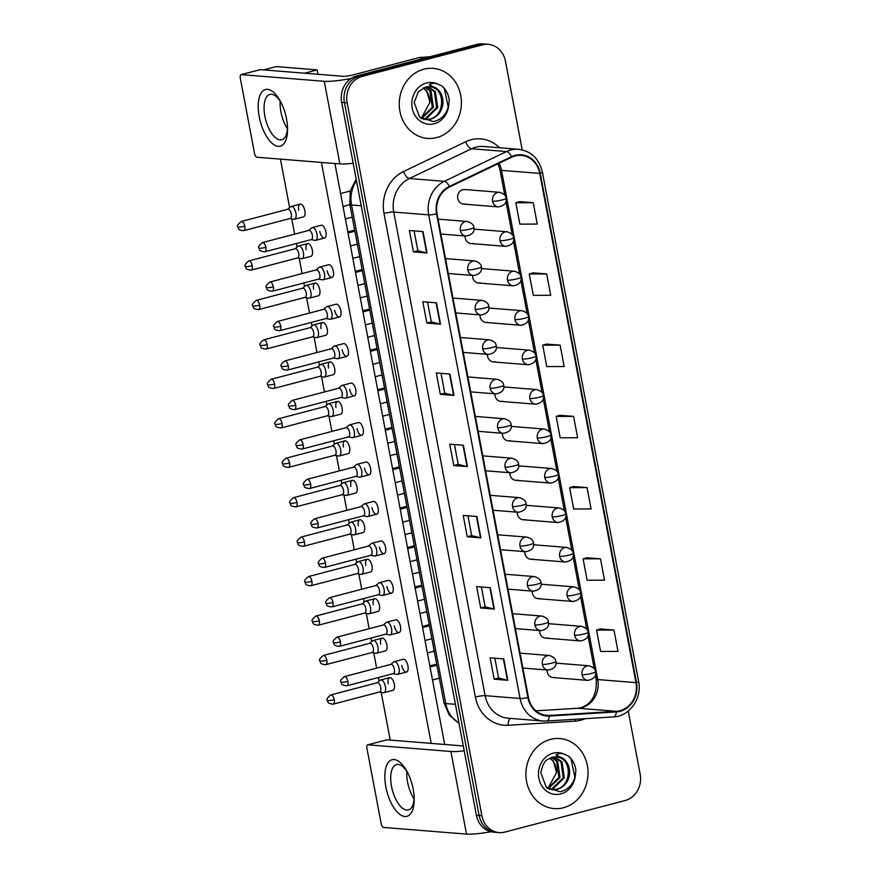<?xml version="1.0" encoding="UTF-8"?>
<svg xmlns="http://www.w3.org/2000/svg" width="878" height="878" viewBox="0 0 878 878"><rect width="100%" height="100%" fill="white"/><g stroke="black" fill="none" stroke-linecap="round" stroke-linejoin="round"><path stroke-width="1.32" d="M465.099 235.995A7.32 6.464 94.6 0 0 470.981 243.557A7.32 6.464 94.6 0 0 472.913 243.393M472.562 275.451A7.32 6.464 94.6 0 0 478.433 283.012A7.32 6.464 94.6 0 0 480.365 282.848M480.014 314.906A7.32 6.464 94.6 0 0 485.885 322.467A7.32 6.464 94.6 0 0 487.828 322.303M487.466 354.361A7.32 6.464 94.6 0 0 493.348 361.934A7.32 6.464 94.6 0 0 495.28 361.758M494.929 393.816A7.32 6.464 94.6 0 0 500.8 401.389A7.32 6.464 94.6 0 0 502.732 401.213M502.381 433.271A7.32 6.464 94.6 0 0 508.252 440.844A7.32 6.464 94.6 0 0 510.184 440.668M509.833 472.726A7.32 6.464 94.6 0 0 515.715 480.299A7.32 6.464 94.6 0 0 517.647 480.123M517.296 512.181A7.32 6.464 94.6 0 0 523.167 519.754A7.32 6.464 94.6 0 0 525.099 519.578M524.748 551.636A7.32 6.464 94.6 0 0 530.619 559.209A7.32 6.464 94.6 0 0 532.551 559.034M532.2 591.092A7.32 6.464 94.6 0 0 538.082 598.664A7.32 6.464 94.6 0 0 540.014 598.489M539.652 630.547A7.32 6.464 94.6 0 0 545.534 638.119A7.32 6.464 94.6 0 0 547.466 637.944M547.115 670.013A7.32 6.464 94.6 0 0 552.986 677.575A7.32 6.464 94.6 0 0 554.918 677.399M499.516 192.315C503.752 193.61 505.958 195.585 506.123 198.252A7.32 1.01 169.3 0 1 502.337 199.888A7.32 1.01 -10.7 0 1 492.602 201.271A7.32 6.464 94.6 0 1 497.585 192.491A7.32 6.464 94.6 0 1 499.516 192.315L464.692 189.516A7.32 6.464 94.6 0 0 462.761 189.692A7.32 6.464 94.6 0 0 457.647 197.385A7.32 6.464 94.6 0 0 463.529 204.102A7.32 6.464 94.6 0 0 465.461 203.926M423.876 69.186A35.131 31.048 94.6 0 0 399.314 106.15A35.131 31.048 94.6 0 0 427.52 138.395A35.131 31.048 94.6 0 0 436.794 137.561A35.131 31.048 94.6 0 0 461.356 100.597A35.131 31.048 94.6 0 0 433.15 68.363A35.131 31.048 94.6 0 0 423.876 69.186A35.131 31.048 94.6 0 0 399.314 106.15A35.131 31.048 94.6 0 0 427.52 138.395A35.131 31.048 94.6 0 0 436.794 137.561A35.131 31.048 94.6 0 0 461.356 100.597A35.131 31.048 94.6 0 0 433.15 68.363A35.131 31.048 94.6 0 0 423.876 69.186M550.506 739.375A35.131 31.048 94.6 0 0 525.955 776.339A35.131 31.048 94.6 0 0 554.15 808.572A35.131 31.048 94.6 0 0 563.435 807.749A35.131 31.048 94.6 0 0 587.986 770.785A35.131 31.048 94.6 0 0 559.791 738.541A35.131 31.048 94.6 0 0 550.506 739.375A35.131 31.048 94.6 0 0 525.955 776.339A35.131 31.048 94.6 0 0 554.15 808.572A35.131 31.048 94.6 0 0 563.435 807.749A35.131 31.048 94.6 0 0 587.986 770.785A35.131 31.048 94.6 0 0 559.791 738.541A35.131 31.048 94.6 0 0 550.506 739.375M515.177 155.944A23.421 20.699 -85.4 0 1 521.356 155.384A23.421 20.699 -85.4 0 1 539.75 173.416L635.968 682.645A23.421 20.699 -85.4 0 1 616.422 711.323L549.419 715.46A23.421 20.699 -85.4 0 1 546.818 715.438A23.421 20.699 -85.4 0 1 528.435 697.417L437.046 213.804A23.421 20.699 -85.4 0 1 449.558 186.97L511.72 157.206A23.421 20.699 -85.4 0 1 515.177 155.944M515.068 155.373A24.002 21.215 94.6 0 0 511.534 156.668L449.36 186.432A24.002 21.215 94.6 0 0 436.542 213.936L527.919 697.549A24.002 21.215 94.6 0 0 549.43 716.053L616.444 711.904A24.002 21.215 94.6 0 0 636.473 682.502L540.255 173.284A24.002 21.215 94.6 0 0 515.068 155.373M522.201 149.864L505.454 61.24A21.95 19.404 94.6 0 0 488.212 44.339L482.757 43.9A21.95 19.404 94.6 0 0 476.963 44.416L356.644 75.991A21.95 19.404 94.6 0 0 341.685 102.342L476.392 815.256L479.125 815.475A21.95 19.404 94.6 0 0 496.355 832.377A21.95 19.404 94.6 0 1 479.125 815.475L344.417 102.561L479.125 815.475L481.857 815.695A21.95 19.404 94.6 0 0 499.088 832.596A21.95 19.404 94.6 0 0 504.883 832.081L625.202 800.506A21.95 19.404 94.6 0 0 640.161 774.155L628.231 711.048M356.644 75.991L359.376 76.21A21.95 19.404 94.6 0 0 344.417 102.561A21.95 19.404 94.6 0 1 359.376 76.21L479.684 44.635L359.376 76.21L362.109 76.43A21.95 19.404 94.6 0 0 347.15 102.781L481.857 815.695M485.49 44.12A21.95 19.404 94.6 0 0 479.684 44.635A21.95 19.404 94.6 0 1 485.49 44.12M613.952 630.02L596.557 630.086L600.596 651.454L617.991 651.388L613.952 630.02L600.311 628.966M600.497 558.803L583.102 558.869L587.13 580.237L604.536 580.16L600.497 558.803L586.855 557.749M587.042 487.575L569.635 487.652L573.674 509.01L591.081 508.944L587.042 487.575L573.4 486.533M533.209 202.697L515.814 202.763L519.853 224.131L537.248 224.066L533.209 202.697L519.567 201.644M546.665 273.914L529.269 273.991L533.308 295.348L550.704 295.282L546.665 273.914L533.023 272.871M560.12 345.142L542.725 345.208L546.764 366.576L564.159 366.499L560.12 345.142L546.478 344.088M573.586 416.359L556.18 416.424L560.219 437.793L577.614 437.727L573.586 416.359L559.934 415.305M488.212 44.339A21.95 19.404 94.6 0 0 482.417 44.855L362.109 76.43M494.358 609.08L480.694 607.982L476.666 586.614L490.319 587.711L494.358 609.08A5.85 0.812 -10.7 0 1 493.952 609.014L489.924 587.678M507.813 680.296L494.16 679.199L490.122 657.831L503.774 658.928L507.813 680.296A5.85 0.812 -10.7 0 1 507.418 680.241L503.379 658.895M453.981 395.418L440.328 394.321L436.289 372.952L449.942 374.05L453.981 395.418A5.85 0.812 -10.7 0 1 453.586 395.352L449.547 374.017M440.526 324.191L426.873 323.093L422.834 301.736L436.487 302.833L440.526 324.191A5.85 0.812 -10.7 0 1 440.13 324.136L436.092 302.8M427.07 252.974L413.417 251.876L409.378 230.508L423.031 231.605L427.07 252.974A5.85 0.812 -10.7 0 1 426.675 252.919L422.636 231.572M480.892 537.852L467.239 536.754L463.2 515.397L476.864 516.494L480.892 537.852A5.85 0.812 -10.7 0 1 480.496 537.797L476.469 516.462M467.436 466.635L453.783 465.538L449.745 444.169L463.397 445.267L467.436 466.635A5.85 0.812 -10.7 0 1 467.041 466.58L463.013 445.234M453.783 465.538L458.217 464.374M454.475 444.553L458.217 464.396L467.041 466.58M467.239 536.754L471.673 535.591M467.93 515.77L471.673 535.613L480.496 537.797M413.417 251.876L417.84 250.713M414.098 230.892L417.851 250.735L426.675 252.919M426.873 323.093L431.296 321.93L440.13 324.136M440.328 394.321L444.762 393.157L453.586 395.352M494.16 679.199L498.583 678.035L507.418 680.241M480.694 607.982L485.128 606.819M481.385 586.998L485.139 606.841L493.952 609.014M556.18 416.424L560.065 415.272M542.725 345.208L546.61 344.055M529.269 273.991L533.155 272.828M515.814 202.763L519.688 201.611M569.635 487.652L573.521 486.489M583.102 558.869L586.976 557.706M596.557 630.086L600.431 628.933M444.762 393.179L441.008 373.337M431.307 321.952L427.553 302.109M498.594 678.057L494.841 658.215M476.392 815.256A21.95 19.404 94.6 0 0 493.634 832.157L499.088 832.596M293.735 219.204A6.585 2.941 -104.7 0 0 293.9 219.248A6.585 2.941 -104.7 0 0 294.075 219.27A6.585 2.941 -104.7 0 0 294.536 219.237A6.585 2.941 -104.7 0 0 295.93 213.113A6.585 2.941 -104.7 0 0 291.65 206.451A6.585 2.941 -104.7 0 0 291.189 206.495A6.585 2.941 -104.7 0 0 290.629 206.791L287.633 209.315M289.938 218.49A4.752 2.129 -104.7 0 0 290.267 218.457A4.752 2.129 -104.7 0 0 291.276 214.034A4.752 2.129 -104.7 0 0 288.193 209.227A4.752 2.129 -104.7 0 0 287.852 209.26L241.373 221.454C237.839 224.318 236.687 226.151 237.905 226.941A4.752 0.658 169.3 0 0 238.465 227.139A4.752 0.658 -10.7 0 0 244.797 226.239A4.752 2.129 -104.7 0 0 241.373 221.454M314.807 240.331A6.585 2.941 -104.7 0 0 314.972 240.374A6.585 2.941 -104.7 0 0 315.136 240.396A6.585 2.941 -104.7 0 0 315.597 240.352A6.585 2.941 -104.7 0 0 316.903 233.735A6.585 2.941 -104.7 0 0 312.722 227.578A6.585 2.941 -104.7 0 0 312.261 227.611A6.585 2.941 -104.7 0 0 311.701 227.907L308.705 230.442M311.01 239.606A4.752 2.129 -104.7 0 0 311.339 239.584A4.752 2.129 -104.7 0 0 312.349 235.161A4.752 2.129 -104.7 0 0 309.254 230.354A4.752 2.129 -104.7 0 0 308.924 230.376L262.445 242.58C258.911 245.445 257.748 247.267 258.977 248.057A4.752 0.658 169.3 0 0 259.537 248.254A4.752 0.658 -10.7 0 0 265.869 247.355A4.752 2.129 -104.7 0 0 262.445 242.58M301.187 258.659A6.585 2.941 -104.7 0 0 301.363 258.703A6.585 2.941 -104.7 0 0 301.527 258.725A6.585 2.941 -104.7 0 0 301.988 258.692A6.585 2.941 -104.7 0 0 303.393 252.568A6.585 2.941 -104.7 0 0 299.102 245.906A6.585 2.941 -104.7 0 0 298.641 245.95A6.585 2.941 -104.7 0 0 298.092 246.246L295.096 248.77M297.39 257.945A4.752 2.129 -104.7 0 0 297.73 257.912A4.752 2.129 -104.7 0 0 298.739 253.49A4.752 2.129 -104.7 0 0 295.645 248.683A4.752 2.129 -104.7 0 0 295.304 248.715L248.836 260.909C245.291 263.773 244.139 265.606 245.368 266.396A4.752 0.658 169.3 0 0 245.928 266.594A4.752 0.658 -10.7 0 0 252.26 265.694A4.752 2.129 -104.7 0 0 248.836 260.909M308.639 298.114A6.585 2.941 -104.7 0 0 308.815 298.158A6.585 2.941 -104.7 0 0 308.979 298.18A6.585 2.941 -104.7 0 0 309.44 298.147A6.585 2.941 -104.7 0 0 310.845 292.023A6.585 2.941 -104.7 0 0 306.565 285.361A6.585 2.941 -104.7 0 0 306.104 285.405A6.585 2.941 -104.7 0 0 305.544 285.701L302.548 288.225M304.853 297.401A4.752 2.129 -104.7 0 0 305.182 297.368A4.752 2.129 -104.7 0 0 306.192 292.945A4.752 2.129 -104.7 0 0 303.097 288.138A4.752 2.129 -104.7 0 0 302.767 288.171L256.288 300.364C252.754 303.228 251.591 305.061 252.82 305.851A4.752 0.658 169.3 0 0 253.38 306.049A4.752 0.658 -10.7 0 0 259.712 305.149A4.752 2.129 -104.7 0 0 256.288 300.364M316.102 337.58A6.585 2.941 -104.7 0 0 316.267 337.613A6.585 2.941 -104.7 0 0 316.442 337.635A6.585 2.941 -104.7 0 0 316.903 337.602A6.585 2.941 -104.7 0 0 318.297 331.478A6.585 2.941 -104.7 0 0 314.017 324.816A6.585 2.941 -104.7 0 0 313.556 324.86A6.585 2.941 -104.7 0 0 312.996 325.156L310 327.681M312.305 336.856A4.752 2.129 -104.7 0 0 312.634 336.823A4.752 2.129 -104.7 0 0 313.644 332.4A4.752 2.129 -104.7 0 0 310.549 327.593A4.752 2.129 -104.7 0 0 310.219 327.626L263.74 339.819C260.206 342.683 259.054 344.516 260.272 345.306A4.752 0.658 169.3 0 0 260.832 345.504A4.752 0.658 -10.7 0 0 267.164 344.604A4.752 2.129 -104.7 0 0 263.74 339.819M323.554 377.035A6.585 2.941 -104.7 0 0 323.73 377.068A6.585 2.941 -104.7 0 0 323.894 377.101A6.585 2.941 -104.7 0 0 324.355 377.057A6.585 2.941 -104.7 0 0 325.76 370.933A6.585 2.941 -104.7 0 0 321.469 364.271A6.585 2.941 -104.7 0 0 321.008 364.315A6.585 2.941 -104.7 0 0 320.459 364.611L317.463 367.136M319.757 376.311A4.752 2.129 -104.7 0 0 320.086 376.289A4.752 2.129 -104.7 0 0 321.107 371.866A4.752 2.129 -104.7 0 0 318.012 367.059A4.752 2.129 -104.7 0 0 317.671 367.081L271.192 379.274C267.658 382.139 266.506 383.971 267.735 384.762A4.752 0.658 169.3 0 0 268.284 384.959A4.752 0.658 -10.7 0 0 274.627 384.059A4.752 2.129 -104.7 0 0 271.192 379.274M322.259 279.786A6.585 2.941 -104.7 0 0 322.424 279.83A6.585 2.941 -104.7 0 0 322.599 279.852A6.585 2.941 -104.7 0 0 323.06 279.808A6.585 2.941 -104.7 0 0 324.355 273.19A6.585 2.941 -104.7 0 0 320.174 267.033A6.585 2.941 -104.7 0 0 319.713 267.066A6.585 2.941 -104.7 0 0 319.153 267.362L316.157 269.897M318.462 279.072A4.752 2.129 -104.7 0 0 318.791 279.039A4.752 2.129 -104.7 0 0 319.801 274.616A4.752 2.129 -104.7 0 0 316.706 269.809A4.752 2.129 -104.7 0 0 316.376 269.831L269.897 282.036C266.363 284.9 265.211 286.722 266.429 287.512A4.752 0.658 169.3 0 0 266.989 287.71A4.752 0.658 -10.7 0 0 273.321 286.81A4.752 2.129 -104.7 0 0 269.897 282.036M329.711 319.241A6.585 2.941 -104.7 0 0 329.887 319.285A6.585 2.941 -104.7 0 0 330.051 319.307A6.585 2.941 -104.7 0 0 330.512 319.263A6.585 2.941 -104.7 0 0 331.807 312.645A6.585 2.941 -104.7 0 0 327.626 306.488A6.585 2.941 -104.7 0 0 327.165 306.521A6.585 2.941 -104.7 0 0 326.616 306.817L323.62 309.352M325.914 318.527A4.752 2.129 -104.7 0 0 326.243 318.494A4.752 2.129 -104.7 0 0 327.264 314.072A4.752 2.129 -104.7 0 0 324.169 309.265A4.752 2.129 -104.7 0 0 323.828 309.297L277.36 321.491C273.815 324.355 272.663 326.188 273.892 326.978A4.752 0.658 169.3 0 0 274.441 327.176A4.752 0.658 -10.7 0 0 280.784 326.265A4.752 2.129 -104.7 0 0 277.36 321.491M337.163 358.696A6.585 2.941 -104.7 0 0 337.339 358.74A6.585 2.941 -104.7 0 0 337.503 358.762A6.585 2.941 -104.7 0 0 337.964 358.729A6.585 2.941 -104.7 0 0 339.259 352.1A6.585 2.941 -104.7 0 0 335.089 345.943A6.585 2.941 -104.7 0 0 334.628 345.987A6.585 2.941 -104.7 0 0 334.068 346.272L331.072 348.807M333.366 357.983A4.752 2.129 -104.7 0 0 333.706 357.95A4.752 2.129 -104.7 0 0 334.716 353.527A4.752 2.129 -104.7 0 0 331.621 348.72A4.752 2.129 -104.7 0 0 331.291 348.753L284.812 360.946C281.278 363.81 280.115 365.643 281.344 366.433A4.752 0.658 169.3 0 0 281.904 366.631A4.752 0.658 -10.7 0 0 288.236 365.72A4.752 2.129 -104.7 0 0 284.812 360.946M442.874 104.175A16.539 14.619 94.6 0 0 429.693 86.724L425.556 87.087L418.323 91.817L414.186 102.583L419.706 117.235L433.512 121.603C441.59 119.617 446.661 114.151 448.746 105.217L449.251 100.037C448.449 94.155 445.969 89.435 441.799 85.879L437.54 83.948C434.643 82.883 431.888 83.158 429.287 84.782L436.3 88.118C441.162 91.795 443.357 97.14 442.874 104.175C441.678 111.934 437.54 116.961 430.45 119.243L425.885 119.617L420.847 118.256M425.336 119.562L429.364 119.156C445.925 116.072 445.322 87.12 429.693 86.724L425.446 87.109M425.753 87.032L431.065 91.257L433.381 107.303L421.594 118.585M427.97 86.703L435.4 91.608L437.716 107.643L426.115 118.892L423.723 119.276M427.421 86.746L434.314 91.521L436.629 107.555L425.029 118.804L423.196 119.134M425.193 87.185L429.979 91.169L432.294 107.215L421.067 118.354M423.492 87.822L426.73 90.906L429.946 102.32A16.539 14.619 94.6 0 0 423.108 87.998M429.946 102.32L421.473 117.861M441.799 85.879L444.389 88.623L448.252 107.226M569.515 774.352A16.539 14.619 94.6 0 0 556.323 756.913L552.185 757.264L547.576 759.514C544.711 760.71 542.461 765.122 540.826 772.772L546.336 787.423L560.142 791.791C568.22 789.794 573.301 784.339 575.375 775.406L575.88 770.225C575.09 764.343 572.599 759.613 568.428 756.068L564.181 754.136C561.272 753.061 558.518 753.346 555.928 754.97L562.93 758.296C567.792 761.972 569.987 767.328 569.515 774.352C568.307 782.122 564.17 787.138 557.08 789.421L552.514 789.794L547.477 788.444M551.977 789.75L556.004 789.333C572.566 786.249 571.962 757.297 556.323 756.913L552.075 757.286M552.383 757.22L557.695 761.435L560.01 777.48L548.223 788.773M554.611 756.88L562.03 761.786L564.345 777.831L552.745 789.081L550.363 789.454M554.051 756.924L560.943 761.698L563.259 777.743L551.669 788.993L549.826 789.322M551.823 757.374L556.608 761.358L558.924 777.392L547.696 788.543M550.122 758.01L553.359 761.094L556.575 772.508A16.539 14.619 94.6 0 0 549.738 758.186M556.575 772.508L548.102 788.049M568.428 756.068L571.029 758.811L574.892 777.403M259.229 116.752A29.27 13.082 75.3 0 1 263.246 90.621A29.27 13.082 75.3 0 1 280.115 100.783A29.27 13.082 75.3 0 1 286.535 118.947A29.27 13.082 75.3 0 1 287.556 129.154A29.27 13.082 75.3 0 1 275.659 145.649A29.27 13.082 75.3 0 1 259.229 116.752M280.883 102.221A23.421 10.47 -104.7 0 0 269.864 94.429A23.421 10.47 -104.7 0 0 264.882 116.203A23.421 10.47 -104.7 0 0 281.75 139.734A23.421 10.47 -104.7 0 0 287.523 127.529M280.949 111.978A23.421 10.47 75.3 0 1 280.225 101.189A23.421 10.47 75.3 0 0 280.949 111.978A23.421 10.47 75.3 0 0 287.457 128.748A23.421 10.47 75.3 0 1 280.949 111.978M351.101 78.493A29.27 4.05 169.3 0 1 324.267 81.303L241.318 74.63A3.655 1.635 -104.7 0 0 241.055 74.652A3.655 1.635 -104.7 0 0 240.287 78.054L254.543 153.54A3.655 1.635 -104.7 0 0 256.925 157.239L339.874 163.912L324.267 81.303M353.197 163.242A29.27 4.05 169.3 0 1 339.874 163.912M259.822 69.768A3.655 1.635 75.3 0 1 260.053 69.658A3.655 1.635 75.3 0 1 260.316 69.636L343.265 76.32A7.32 1.01 -10.7 0 0 353.011 74.926L419.212 57.553A3.655 3.238 -85.4 0 1 419.783 57.465L429.54 56.861M385.859 786.929A29.27 13.082 75.3 0 1 389.887 760.809A29.27 13.082 75.3 0 1 406.744 770.972A29.27 13.082 75.3 0 1 413.165 789.124A29.27 13.082 75.3 0 1 414.186 799.342A29.27 13.082 75.3 0 1 402.3 815.827A29.27 13.082 75.3 0 1 385.859 786.929M407.513 772.399A23.421 10.47 -104.7 0 0 396.494 764.606A23.421 10.47 -104.7 0 0 391.511 786.381A23.421 10.47 -104.7 0 0 408.38 809.911A23.421 10.47 -104.7 0 0 414.153 797.718M407.59 782.166A23.421 10.47 75.3 0 1 406.854 771.367A23.421 10.47 75.3 0 0 407.59 782.166A23.421 10.47 75.3 0 0 414.087 798.936A23.421 10.47 75.3 0 1 407.59 782.166M464.21 750.811A29.27 4.05 169.3 0 1 450.897 751.48L367.948 744.807A3.655 1.635 -104.7 0 0 367.695 744.829A3.655 1.635 -104.7 0 0 366.916 748.232L381.184 823.729A3.655 1.635 -104.7 0 0 383.554 827.427L466.503 834.1L450.897 751.48M490.978 831.729A29.27 4.05 169.3 0 1 466.503 834.1M386.452 739.956A3.655 1.635 75.3 0 1 386.693 739.847A3.655 1.635 75.3 0 1 386.946 739.825L463.299 745.971M396.812 674.348A6.585 2.941 -104.7 0 0 396.977 674.392A6.585 2.941 -104.7 0 0 397.152 674.414A6.585 2.941 -104.7 0 0 397.613 674.37A6.585 2.941 -104.7 0 0 398.908 667.752A6.585 2.941 -104.7 0 0 394.727 661.595A6.585 2.941 -104.7 0 0 394.266 661.628L403.2 659.29A6.585 2.941 75.3 0 1 407.941 665.908A6.585 2.941 75.3 0 1 406.536 672.032A6.585 2.941 75.3 0 1 401.795 665.414M389.36 634.893A6.585 2.941 -104.7 0 0 389.525 634.937A6.585 2.941 -104.7 0 0 389.689 634.959A6.585 2.941 -104.7 0 0 390.15 634.915A6.585 2.941 -104.7 0 0 391.456 628.297A6.585 2.941 -104.7 0 0 387.275 622.14A6.585 2.941 -104.7 0 0 386.814 622.173L395.737 619.835A6.585 2.941 75.3 0 1 400.478 626.453A6.585 2.941 75.3 0 1 399.084 632.577A6.585 2.941 75.3 0 1 394.343 625.959M381.897 595.438A6.585 2.941 -104.7 0 0 382.073 595.482A6.585 2.941 -104.7 0 0 382.237 595.504A6.585 2.941 -104.7 0 0 382.698 595.46A6.585 2.941 -104.7 0 0 383.993 588.842A6.585 2.941 -104.7 0 0 379.812 582.685A6.585 2.941 -104.7 0 0 379.351 582.718L388.285 580.38A6.585 2.941 75.3 0 1 393.026 586.998A6.585 2.941 75.3 0 1 391.632 593.122A6.585 2.941 75.3 0 1 386.88 586.504M374.445 555.983A6.585 2.941 -104.7 0 0 374.61 556.015A6.585 2.941 -104.7 0 0 374.785 556.048A6.585 2.941 -104.7 0 0 375.246 556.004A6.585 2.941 -104.7 0 0 376.541 549.387A6.585 2.941 -104.7 0 0 372.36 543.219A6.585 2.941 -104.7 0 0 371.899 543.262L380.832 540.925A6.585 2.941 75.3 0 1 385.574 547.543A6.585 2.941 75.3 0 1 384.169 553.667A6.585 2.941 75.3 0 1 379.428 547.049M366.993 516.527A6.585 2.941 -104.7 0 0 367.158 516.56A6.585 2.941 -104.7 0 0 367.322 516.582A6.585 2.941 -104.7 0 0 367.783 516.549A6.585 2.941 -104.7 0 0 369.089 509.931A6.585 2.941 -104.7 0 0 364.908 503.763A6.585 2.941 -104.7 0 0 364.447 503.807L373.369 501.459A6.585 2.941 75.3 0 1 378.122 508.077A6.585 2.941 75.3 0 1 376.717 514.201A6.585 2.941 75.3 0 1 371.976 507.583M388.186 683.742A6.585 2.941 75.3 0 1 389.58 677.618A6.585 2.941 75.3 0 1 394.321 684.236A6.585 2.941 75.3 0 1 392.927 690.36L383.993 692.709A6.585 2.941 -104.7 0 0 385.398 686.585A6.585 2.941 -104.7 0 0 381.118 679.923A6.585 2.941 -104.7 0 0 380.657 679.967A6.585 2.941 -104.7 0 0 380.097 680.263L377.101 682.788M380.723 644.287A6.585 2.941 75.3 0 1 382.128 638.163A6.585 2.941 75.3 0 1 386.869 644.781A6.585 2.941 75.3 0 1 385.475 650.905L376.541 653.254A6.585 2.941 -104.7 0 0 377.946 647.13A6.585 2.941 -104.7 0 0 373.655 640.468A6.585 2.941 -104.7 0 0 373.194 640.512A6.585 2.941 -104.7 0 0 372.645 640.808L369.649 643.333M373.271 604.832A6.585 2.941 75.3 0 1 374.676 598.708A6.585 2.941 75.3 0 1 379.417 605.326A6.585 2.941 75.3 0 1 378.012 611.45L369.089 613.799A6.585 2.941 -104.7 0 0 370.483 607.675A6.585 2.941 -104.7 0 0 366.203 601.013A6.585 2.941 -104.7 0 0 365.742 601.057A6.585 2.941 -104.7 0 0 365.182 601.342L362.186 603.877M365.819 565.377A6.585 2.941 75.3 0 1 367.213 559.253A6.585 2.941 75.3 0 1 371.965 565.871A6.585 2.941 75.3 0 1 370.56 571.995L361.626 574.333A6.585 2.941 -104.7 0 0 363.031 568.209A6.585 2.941 -104.7 0 0 358.751 561.558A6.585 2.941 -104.7 0 0 358.29 561.591A6.585 2.941 -104.7 0 0 357.73 561.887L354.734 564.422M358.356 525.922A6.585 2.941 75.3 0 1 359.76 519.798A6.585 2.941 75.3 0 1 364.502 526.416A6.585 2.941 75.3 0 1 363.108 532.54L354.174 534.878A6.585 2.941 -104.7 0 0 355.579 528.754A6.585 2.941 -104.7 0 0 351.288 522.103A6.585 2.941 -104.7 0 0 350.827 522.136A6.585 2.941 -104.7 0 0 350.278 522.432L347.282 524.967M359.53 477.072A6.585 2.941 -104.7 0 0 359.706 477.105A6.585 2.941 -104.7 0 0 359.87 477.127A6.585 2.941 -104.7 0 0 360.331 477.094A6.585 2.941 -104.7 0 0 361.626 470.465A6.585 2.941 -104.7 0 0 357.445 464.308A6.585 2.941 -104.7 0 0 356.995 464.352L365.917 462.004A6.585 2.941 75.3 0 1 370.659 468.622A6.585 2.941 75.3 0 1 369.265 474.746A6.585 2.941 75.3 0 1 364.513 468.128M352.078 437.606A6.585 2.941 -104.7 0 0 352.254 437.65A6.585 2.941 -104.7 0 0 352.418 437.672A6.585 2.941 -104.7 0 0 352.879 437.639A6.585 2.941 -104.7 0 0 354.174 431.01A6.585 2.941 -104.7 0 0 349.993 424.853A6.585 2.941 -104.7 0 0 349.532 424.897L358.465 422.548A6.585 2.941 75.3 0 1 363.207 429.166A6.585 2.941 75.3 0 1 361.802 435.29A6.585 2.941 75.3 0 1 357.061 428.673M344.626 398.151A6.585 2.941 -104.7 0 0 344.791 398.195A6.585 2.941 -104.7 0 0 344.966 398.217A6.585 2.941 -104.7 0 0 345.427 398.184A6.585 2.941 -104.7 0 0 346.722 391.555A6.585 2.941 -104.7 0 0 342.541 385.398A6.585 2.941 -104.7 0 0 342.08 385.442L351.002 383.093A6.585 2.941 75.3 0 1 355.755 389.711A6.585 2.941 75.3 0 1 354.35 395.835A6.585 2.941 75.3 0 1 349.609 389.217M350.904 486.467A6.585 2.941 75.3 0 1 352.308 480.343A6.585 2.941 75.3 0 1 357.05 486.961A6.585 2.941 75.3 0 1 355.645 493.085L346.722 495.422A6.585 2.941 -104.7 0 0 348.116 489.298A6.585 2.941 -104.7 0 0 343.836 482.648A6.585 2.941 -104.7 0 0 343.375 482.68A6.585 2.941 -104.7 0 0 342.815 482.977L339.83 485.512M343.452 447.012A6.585 2.941 75.3 0 1 344.845 440.888A6.585 2.941 75.3 0 1 349.598 447.506A6.585 2.941 75.3 0 1 348.193 453.63L339.27 455.967A6.585 2.941 -104.7 0 0 340.664 449.843A6.585 2.941 -104.7 0 0 336.384 443.192A6.585 2.941 -104.7 0 0 335.923 443.225A6.585 2.941 -104.7 0 0 335.363 443.522L332.367 446.046M334.628 345.987L343.55 343.638A6.585 2.941 75.3 0 1 348.292 350.256A6.585 2.941 75.3 0 1 346.898 356.38A6.585 2.941 75.3 0 1 342.157 349.762M327.165 306.521L336.098 304.183A6.585 2.941 75.3 0 1 340.84 310.801A6.585 2.941 75.3 0 1 339.435 316.925A6.585 2.941 75.3 0 1 334.694 310.307M319.713 267.066L328.646 264.728A6.585 2.941 75.3 0 1 333.388 271.346A6.585 2.941 75.3 0 1 331.983 277.47A6.585 2.941 75.3 0 1 327.242 270.852M328.537 368.091A6.585 2.941 75.3 0 1 329.941 361.977A6.585 2.941 75.3 0 1 334.683 368.595A6.585 2.941 75.3 0 1 333.278 374.708L324.355 377.057M321.085 328.635A6.585 2.941 75.3 0 1 322.478 322.511A6.585 2.941 75.3 0 1 327.231 329.129A6.585 2.941 75.3 0 1 325.826 335.253L316.903 337.602M313.633 289.18A6.585 2.941 75.3 0 1 315.026 283.056A6.585 2.941 75.3 0 1 319.768 289.674A6.585 2.941 75.3 0 1 318.374 295.798L309.44 298.147M306.17 249.725A6.585 2.941 75.3 0 1 307.574 243.601A6.585 2.941 75.3 0 1 312.316 250.219A6.585 2.941 75.3 0 1 310.922 256.343L301.988 258.692M335.989 407.557A6.585 2.941 75.3 0 1 337.393 401.433A6.585 2.941 75.3 0 1 342.135 408.05A6.585 2.941 75.3 0 1 340.741 414.175L331.807 416.512A6.585 2.941 -104.7 0 0 333.212 410.388A6.585 2.941 -104.7 0 0 328.932 403.737A6.585 2.941 -104.7 0 0 328.471 403.77A6.585 2.941 -104.7 0 0 327.911 404.067L324.915 406.591M312.261 227.611L321.183 225.273A6.585 2.941 75.3 0 1 325.925 231.891A6.585 2.941 75.3 0 1 324.531 238.015A6.585 2.941 75.3 0 1 319.79 231.397M298.718 210.27A6.585 2.941 75.3 0 1 300.122 204.146A6.585 2.941 75.3 0 1 304.864 210.764A6.585 2.941 75.3 0 1 303.459 216.888L294.536 219.237M317.21 69.878L304.556 73.203L263.587 69.9L276.252 66.585L317.21 69.878L318.045 74.29M334.913 163.517L444.685 744.467M390.227 740.088L381.195 692.314M379.076 681.119L378.396 677.52M376.629 668.147L373.743 652.848M371.624 641.664L370.944 638.065M369.177 628.692L366.28 613.393M364.172 602.209L363.492 598.609M361.714 589.237L358.828 573.938M356.709 562.754L356.029 559.154M354.262 549.782L351.376 534.482M349.257 523.299L348.577 519.699M346.81 510.327L343.913 495.027M341.805 483.833L341.125 480.244M339.347 470.871L336.461 455.572M334.342 444.378L333.673 440.789M331.895 431.416L329.009 416.117M326.89 404.923L326.21 401.334M324.443 391.961L321.557 376.662M319.438 365.467L318.758 361.879M316.991 352.506L314.094 337.207M311.986 326.012L311.306 322.413M309.528 313.051L306.641 297.752M304.523 286.557L303.843 282.957M302.076 273.585L299.189 258.297M297.071 247.102L296.391 243.502M294.624 234.13L291.726 218.831M289.619 207.647L280.444 159.137M321.414 162.43L431.186 743.381M331.006 416.49A6.585 2.941 -104.7 0 0 331.182 416.534A6.585 2.941 -104.7 0 0 331.346 416.556A6.585 2.941 -104.7 0 0 331.807 416.512M327.209 415.766A4.752 2.129 -104.7 0 0 327.549 415.744A4.752 2.129 -104.7 0 0 328.559 411.321A4.752 2.129 -104.7 0 0 325.464 406.514A4.752 2.129 -104.7 0 0 325.134 406.536L278.655 418.729C275.121 421.605 273.958 423.426 275.187 424.217A4.752 0.658 169.3 0 0 275.747 424.414A4.752 0.658 -10.7 0 0 282.079 423.514A4.752 2.129 -104.7 0 0 278.655 418.729M338.469 455.945A6.585 2.941 -104.7 0 0 338.634 455.989A6.585 2.941 -104.7 0 0 338.809 456.011A6.585 2.941 -104.7 0 0 339.27 455.967M334.672 455.221A4.752 2.129 -104.7 0 0 335.001 455.199A4.752 2.129 -104.7 0 0 336.011 450.776A4.752 2.129 -104.7 0 0 332.916 445.969A4.752 2.129 -104.7 0 0 332.586 445.991L286.107 458.195C282.573 461.06 281.421 462.882 282.639 463.672A4.752 0.658 169.3 0 0 283.199 463.869A4.752 0.658 -10.7 0 0 289.531 462.969A4.752 2.129 -104.7 0 0 286.107 458.195M345.921 495.401A6.585 2.941 -104.7 0 0 346.086 495.444A6.585 2.941 -104.7 0 0 346.261 495.466A6.585 2.941 -104.7 0 0 346.722 495.422M342.124 494.676A4.752 2.129 -104.7 0 0 342.453 494.654A4.752 2.129 -104.7 0 0 343.463 490.231A4.752 2.129 -104.7 0 0 340.379 485.424A4.752 2.129 -104.7 0 0 340.038 485.446L293.559 497.65C290.025 500.515 288.873 502.337 290.091 503.127A4.752 0.658 169.3 0 0 290.651 503.324A4.752 0.658 -10.7 0 0 296.994 502.425A4.752 2.129 -104.7 0 0 293.559 497.65M340.829 397.438A4.752 2.129 -104.7 0 0 341.158 397.405A4.752 2.129 -104.7 0 0 342.168 392.982A4.752 2.129 -104.7 0 0 339.073 388.175A4.752 2.129 -104.7 0 0 338.743 388.208L292.264 400.401C288.73 403.265 287.578 405.098 288.796 405.888A4.752 0.658 169.3 0 0 289.356 406.086A4.752 0.658 -10.7 0 0 295.688 405.186A4.752 2.129 -104.7 0 0 292.264 400.401M342.08 385.442A6.585 2.941 -104.7 0 0 341.52 385.738L338.524 388.263M348.281 436.893A4.752 2.129 -104.7 0 0 348.61 436.86A4.752 2.129 -104.7 0 0 349.631 432.437A4.752 2.129 -104.7 0 0 346.536 427.63A4.752 2.129 -104.7 0 0 346.195 427.663L299.716 439.856C296.182 442.721 295.03 444.553 296.259 445.344A4.752 0.658 169.3 0 0 296.808 445.541A4.752 0.658 -10.7 0 0 303.151 444.641A4.752 2.129 -104.7 0 0 299.716 439.856M349.532 424.897A6.585 2.941 -104.7 0 0 348.983 425.193L345.987 427.718M355.733 476.348A4.752 2.129 -104.7 0 0 356.073 476.315A4.752 2.129 -104.7 0 0 357.083 471.892A4.752 2.129 -104.7 0 0 353.988 467.085A4.752 2.129 -104.7 0 0 353.658 467.118L307.179 479.311C303.645 482.176 302.482 484.008 303.711 484.799A4.752 0.658 169.3 0 0 304.271 484.996A4.752 0.658 -10.7 0 0 310.603 484.096A4.752 2.129 -104.7 0 0 307.179 479.311M356.995 464.352A6.585 2.941 -104.7 0 0 356.435 464.649L353.439 467.173M353.373 534.856A6.585 2.941 -104.7 0 0 353.549 534.9A6.585 2.941 -104.7 0 0 353.713 534.921A6.585 2.941 -104.7 0 0 354.174 534.878M349.576 534.131A4.752 2.129 -104.7 0 0 349.916 534.109A4.752 2.129 -104.7 0 0 350.926 529.686A4.752 2.129 -104.7 0 0 347.831 524.879A4.752 2.129 -104.7 0 0 347.501 524.901L301.022 537.106C297.488 539.97 296.325 541.792 297.554 542.582A4.752 0.658 169.3 0 0 298.114 542.78A4.752 0.658 -10.7 0 0 304.446 541.88A4.752 2.129 -104.7 0 0 301.022 537.106M360.836 574.311A6.585 2.941 -104.7 0 0 361.001 574.355A6.585 2.941 -104.7 0 0 361.165 574.377A6.585 2.941 -104.7 0 0 361.626 574.333M357.039 573.597A4.752 2.129 -104.7 0 0 357.368 573.564A4.752 2.129 -104.7 0 0 358.378 569.142A4.752 2.129 -104.7 0 0 355.283 564.335A4.752 2.129 -104.7 0 0 354.953 564.367L308.474 576.561C304.94 579.425 303.788 581.247 305.006 582.048A4.752 0.658 169.3 0 0 305.566 582.235A4.752 0.658 -10.7 0 0 311.899 581.335A4.752 2.129 -104.7 0 0 308.474 576.561M368.288 613.766A6.585 2.941 -104.7 0 0 368.453 613.81A6.585 2.941 -104.7 0 0 368.628 613.832A6.585 2.941 -104.7 0 0 369.089 613.799M364.491 613.053A4.752 2.129 -104.7 0 0 364.82 613.02A4.752 2.129 -104.7 0 0 365.83 608.597A4.752 2.129 -104.7 0 0 362.746 603.79A4.752 2.129 -104.7 0 0 362.405 603.823L315.926 616.016C312.392 618.88 311.24 620.713 312.458 621.503A4.752 0.658 169.3 0 0 313.018 621.701A4.752 0.658 -10.7 0 0 319.351 620.79A4.752 2.129 -104.7 0 0 315.926 616.016M375.74 653.221A6.585 2.941 -104.7 0 0 375.916 653.265A6.585 2.941 -104.7 0 0 376.08 653.287A6.585 2.941 -104.7 0 0 376.541 653.254M371.943 652.508A4.752 2.129 -104.7 0 0 372.283 652.475A4.752 2.129 -104.7 0 0 373.293 648.052A4.752 2.129 -104.7 0 0 370.198 643.245A4.752 2.129 -104.7 0 0 369.857 643.278L323.389 655.471C319.844 658.335 318.692 660.168 319.921 660.958A4.752 0.658 169.3 0 0 320.481 661.156A4.752 0.658 -10.7 0 0 326.814 660.245A4.752 2.129 -104.7 0 0 323.389 655.471M383.192 692.676A6.585 2.941 -104.7 0 0 383.368 692.72A6.585 2.941 -104.7 0 0 383.532 692.742A6.585 2.941 -104.7 0 0 383.993 692.709M379.406 691.963A4.752 2.129 -104.7 0 0 379.735 691.93A4.752 2.129 -104.7 0 0 380.745 687.507A4.752 2.129 -104.7 0 0 377.65 682.7A4.752 2.129 -104.7 0 0 377.32 682.733L330.841 694.926C327.307 697.79 326.144 699.623 327.373 700.414A4.752 0.658 169.3 0 0 327.933 700.611A4.752 0.658 -10.7 0 0 334.266 699.711A4.752 2.129 -104.7 0 0 330.841 694.926M363.196 515.803A4.752 2.129 -104.7 0 0 363.525 515.781A4.752 2.129 -104.7 0 0 364.535 511.358A4.752 2.129 -104.7 0 0 361.44 506.54A4.752 2.129 -104.7 0 0 361.11 506.573L314.631 518.766C311.097 521.631 309.945 523.464 311.163 524.254A4.752 0.658 169.3 0 0 311.723 524.451A4.752 0.658 -10.7 0 0 318.055 523.551A4.752 2.129 -104.7 0 0 314.631 518.766M364.447 503.807A6.585 2.941 -104.7 0 0 363.887 504.104L360.891 506.628M370.648 555.258A4.752 2.129 -104.7 0 0 370.977 555.236A4.752 2.129 -104.7 0 0 371.987 550.813A4.752 2.129 -104.7 0 0 368.903 546.006A4.752 2.129 -104.7 0 0 368.562 546.028L322.083 558.221C318.549 561.086 317.397 562.919 318.615 563.709A4.752 0.658 169.3 0 0 319.175 563.906A4.752 0.658 -10.7 0 0 325.508 563.007A4.752 2.129 -104.7 0 0 322.083 558.221M371.899 543.262A6.585 2.941 -104.7 0 0 371.339 543.559L368.354 546.083M378.1 594.713A4.752 2.129 -104.7 0 0 378.44 594.691A4.752 2.129 -104.7 0 0 379.45 590.268A4.752 2.129 -104.7 0 0 376.355 585.461A4.752 2.129 -104.7 0 0 376.025 585.483L329.546 597.677C326.001 600.552 324.849 602.374 326.078 603.164A4.752 0.658 169.3 0 0 326.638 603.362A4.752 0.658 -10.7 0 0 332.971 602.462A4.752 2.129 -104.7 0 0 329.546 597.677M379.351 582.718A6.585 2.941 -104.7 0 0 378.802 583.014L375.806 585.538M385.563 634.168A4.752 2.129 -104.7 0 0 385.892 634.146A4.752 2.129 -104.7 0 0 386.902 629.724A4.752 2.129 -104.7 0 0 383.807 624.916A4.752 2.129 -104.7 0 0 383.477 624.938L336.998 637.143C333.464 640.007 332.301 641.829 333.53 642.619A4.752 0.658 169.3 0 0 334.09 642.817A4.752 0.658 -10.7 0 0 340.423 641.917A4.752 2.129 -104.7 0 0 336.998 637.143M386.814 622.173A6.585 2.941 -104.7 0 0 386.254 622.469L383.258 624.993M393.015 673.624A4.752 2.129 -104.7 0 0 393.344 673.602A4.752 2.129 -104.7 0 0 394.354 669.179A4.752 2.129 -104.7 0 0 391.259 664.372A4.752 2.129 -104.7 0 0 390.929 664.394L344.45 676.598C340.916 679.462 339.764 681.284 340.982 682.074A4.752 0.658 169.3 0 0 341.542 682.272A4.752 0.658 -10.7 0 0 347.875 681.372A4.752 2.129 -104.7 0 0 344.45 676.598M394.266 661.628A6.585 2.941 -104.7 0 0 393.706 661.924L390.71 664.459M616.422 711.323L578.196 708.25A23.421 20.699 94.6 0 0 581.774 707.668A23.421 20.699 94.6 0 0 597.731 679.561L501.514 170.343A23.421 20.699 94.6 0 0 499.044 163.275M577.79 708.25L535.953 710.829L578.196 708.25A13.17 6.113 -93.5 0 0 577.79 708.25L580.852 707.745C592.046 703.871 597.15 694.3 596.184 679.023A13.17 1.822 -10.7 0 0 597.731 679.561L635.968 682.645M539.75 173.416L501.514 170.343A13.17 1.822 -10.7 0 1 499.966 169.794L498.046 163.758M585.264 718.654A36.591 32.343 -85.4 0 1 580.786 720.212A36.591 32.343 -85.4 0 1 575.189 721.123L508.175 725.261A36.591 32.343 -85.4 0 1 475.382 697.055L384.004 213.442A36.591 32.343 -85.4 0 1 403.551 171.517L465.713 141.753A36.591 32.343 -85.4 0 1 499.527 147.756M384.004 213.442A7.32 1.01 -10.7 0 1 393.75 212.059L428.705 214.869A29.27 25.868 -85.4 0 1 444.334 181.329L506.507 151.565A29.27 25.868 -85.4 0 1 510.82 149.984A29.27 25.868 -85.4 0 1 518.558 149.293L483.602 146.472A29.27 25.868 94.6 0 0 475.865 147.164A29.27 25.868 94.6 0 0 471.552 148.755L409.378 178.508A29.27 25.868 94.6 0 0 393.75 212.059L485.128 695.672A29.27 25.868 94.6 0 0 508.11 718.204L543.065 721.014A29.27 25.868 -85.4 0 1 520.083 698.482L428.705 214.869A7.32 1.01 -10.7 0 0 436.542 213.936M511.534 156.668A7.32 3.051 64.4 0 0 506.507 151.565L471.552 148.755A7.32 3.051 -115.6 0 1 465.713 141.753M527.919 697.549A7.32 1.01 169.3 0 1 520.083 698.482L485.128 695.672A7.32 1.01 -10.7 0 0 475.382 697.055M546.314 721.047A29.27 25.868 -85.4 0 1 543.065 721.014L546.544 721.047A7.32 3.402 86.5 0 1 546.314 721.047M549.43 716.053A7.32 3.402 86.5 0 1 546.544 721.047L613.557 716.909A7.32 3.402 86.5 0 1 613.327 716.898M403.551 171.517A7.32 3.051 -115.6 0 0 409.378 178.508L444.334 181.329A7.32 3.051 64.4 0 1 449.36 186.432M616.444 711.904A7.32 3.402 86.5 0 1 613.557 716.909C629.57 716.448 642.312 698.164 638.613 681.35L542.395 172.121A7.32 1.01 169.3 0 1 540.255 173.284M636.473 682.502A7.32 1.01 -10.7 0 0 638.613 681.35M482.417 44.855L476.963 44.416M347.15 102.781L341.685 102.342M510.513 718.391A7.32 3.402 -93.5 0 0 508.175 725.261M575.244 719.269A7.32 3.402 -93.5 0 0 575.189 721.123M549.419 715.46L544.239 715.043M356.501 180.736A29.27 25.868 94.6 0 0 351.54 204.991L361.231 205.77M459.029 723.362L449.207 714.988L444.027 702.949L349.817 204.376A14.641 2.03 -10.7 0 0 351.54 204.991L445.739 703.552L455.43 704.332M444.027 702.949A14.641 2.03 -10.7 0 0 445.739 703.552A29.27 25.868 94.6 0 0 458.964 723.033M290.267 218.457L243.788 230.651A4.752 2.129 -104.7 0 0 244.797 226.239M492.602 201.271A7.32 6.464 94.6 0 0 498.342 206.901L463.529 204.102M438.056 219.127L467.272 221.486A7.32 6.464 94.6 0 0 465.34 221.651A7.32 6.464 94.6 0 0 460.357 230.442A7.32 1.01 -10.7 0 0 470.103 229.048A7.32 1.01 169.3 0 0 473.879 227.413C473.78 227.698 476.172 234.196 466.097 236.072A7.32 6.464 94.6 0 1 460.357 230.442M352.418 218.139A6.585 2.941 -104.7 0 0 351.09 217.503A6.585 2.941 -104.7 0 0 350.629 217.546L352.232 217.14M347.831 231.902L353.977 230.288A6.585 2.941 -104.7 0 0 354.635 229.893M311.339 239.584L264.86 251.777A4.752 2.129 -104.7 0 0 265.869 247.355M473.999 229.114L506.968 231.77A7.32 6.464 94.6 0 0 505.037 231.946A7.32 6.464 94.6 0 0 500.054 240.726A7.32 1.01 -10.7 0 0 509.8 239.343A7.32 1.01 169.3 0 0 513.575 237.708C513.476 237.993 515.869 244.479 505.794 246.367A7.32 6.464 94.6 0 1 500.054 240.726M297.73 257.912L251.251 270.117A4.752 2.129 -104.7 0 0 252.26 265.694M481.451 268.58L514.431 271.225A7.32 6.464 94.6 0 0 512.489 271.401A7.32 6.464 94.6 0 0 507.506 280.181A7.32 1.01 -10.7 0 0 517.252 278.798A7.32 1.01 169.3 0 0 521.027 277.163C520.928 277.448 523.332 283.934 513.257 285.822A7.32 6.464 94.6 0 1 507.506 280.181M305.182 297.368L258.703 309.572A4.752 2.129 -104.7 0 0 259.712 305.149M488.914 308.035L521.883 310.68A7.32 6.464 94.6 0 0 519.952 310.856A7.32 6.464 94.6 0 0 514.958 319.636A7.32 1.01 -10.7 0 0 524.704 318.253A7.32 1.01 169.3 0 0 528.49 316.618C528.391 316.903 530.784 323.389 520.709 325.277A7.32 6.464 94.6 0 1 514.958 319.636M312.634 336.823L266.155 349.027A4.752 2.129 -104.7 0 0 267.164 344.604M496.366 347.49L529.335 350.135A7.32 6.464 94.6 0 0 527.404 350.311A7.32 6.464 94.6 0 0 522.421 359.091A7.32 1.01 -10.7 0 0 532.167 357.708A7.32 1.01 169.3 0 0 535.942 356.073C535.843 356.358 538.236 362.844 528.161 364.732A7.32 6.464 94.6 0 1 522.421 359.091M320.086 376.289L273.607 388.482A4.752 2.129 -104.7 0 0 274.627 384.059M445.508 258.582L474.735 260.942A7.32 6.464 94.6 0 0 472.803 261.106A7.32 6.464 94.6 0 0 467.809 269.897A7.32 1.01 -10.7 0 0 477.555 268.503A7.32 1.01 169.3 0 0 481.331 266.879C481.243 267.153 483.635 273.651 473.56 275.527A7.32 6.464 94.6 0 1 467.809 269.897M359.87 257.594A6.585 2.941 -104.7 0 0 358.542 256.958A6.585 2.941 -104.7 0 0 358.081 257.002L359.684 256.596M355.283 271.357L361.429 269.744A6.585 2.941 -104.7 0 0 362.098 269.348M318.791 279.039L272.312 291.233A4.752 2.129 -104.7 0 0 273.321 286.81M452.971 298.048L482.187 300.397A7.32 6.464 94.6 0 0 480.255 300.561A7.32 6.464 94.6 0 0 475.272 309.352A7.32 1.01 -10.7 0 0 485.018 307.959A7.32 1.01 169.3 0 0 488.794 306.334C488.695 306.609 491.087 313.106 481.012 314.982A7.32 6.464 94.6 0 1 475.272 309.352M367.333 297.049A6.585 2.941 -104.7 0 0 366.005 296.413A6.585 2.941 -104.7 0 0 365.544 296.457L367.136 296.051M362.746 310.812L368.881 309.199A6.585 2.941 -104.7 0 0 369.55 308.804M326.243 318.494L279.775 330.688A4.752 2.129 -104.7 0 0 280.784 326.265M460.423 337.503L489.639 339.852A7.32 6.464 94.6 0 0 487.707 340.027A7.32 6.464 94.6 0 0 482.724 348.807A7.32 1.01 -10.7 0 0 492.47 347.425A7.32 1.01 169.3 0 0 496.246 345.789C496.147 346.075 498.539 352.561 488.464 354.438A7.32 6.464 94.6 0 1 482.724 348.807M374.785 336.504A6.585 2.941 -104.7 0 0 373.457 335.879A6.585 2.941 -104.7 0 0 372.996 335.912L374.599 335.506M370.198 350.267L376.344 348.654A6.585 2.941 -104.7 0 0 377.002 348.259M333.706 357.95L287.227 370.143A4.752 2.129 -104.7 0 0 288.236 365.72M437.54 83.948A20.94 18.504 94.6 0 0 426.488 83.004A20.94 18.504 94.6 0 0 412.221 108.126A20.94 18.504 94.6 0 0 434.182 123.754A20.94 18.504 94.6 0 0 448.746 105.217M564.181 754.136A20.94 18.504 94.6 0 0 553.118 753.181A20.94 18.504 94.6 0 0 538.851 778.314A20.94 18.504 94.6 0 0 560.822 793.931A20.94 18.504 94.6 0 0 575.375 775.406M425.095 58.025L419.212 57.553M260.316 69.636L241.318 74.63M419.783 57.465L425.49 57.926M386.946 739.825L367.948 744.807M503.818 386.946L536.787 389.602A7.32 6.464 94.6 0 0 534.856 389.766A7.32 6.464 94.6 0 0 529.873 398.557A7.32 1.01 -10.7 0 0 539.619 397.163A7.32 1.01 169.3 0 0 543.394 395.528C543.295 395.813 545.688 402.311 535.613 404.187A7.32 6.464 94.6 0 1 529.873 398.557M327.549 415.744L281.07 427.937A4.752 2.129 -104.7 0 0 282.079 423.514M511.281 426.401L544.25 429.057A7.32 6.464 94.6 0 0 542.319 429.221A7.32 6.464 94.6 0 0 537.325 438.012A7.32 1.01 -10.7 0 0 547.071 436.618A7.32 1.01 169.3 0 0 550.846 434.983C550.758 435.269 553.151 441.766 543.076 443.642A7.32 6.464 94.6 0 1 537.325 438.012M335.001 455.199L288.522 467.392A4.752 2.129 -104.7 0 0 289.531 462.969M518.733 465.856L551.702 468.512A7.32 6.464 94.6 0 0 549.771 468.676A7.32 6.464 94.6 0 0 544.788 477.467A7.32 1.01 -10.7 0 0 554.534 476.074A7.32 1.01 169.3 0 0 558.309 474.449C558.21 474.724 560.603 481.221 550.528 483.098A7.32 6.464 94.6 0 1 544.788 477.467M342.453 494.654L295.974 506.847A4.752 2.129 -104.7 0 0 296.994 502.425M467.875 376.958L497.102 379.307A7.32 6.464 94.6 0 0 495.17 379.483A7.32 6.464 94.6 0 0 490.176 388.263A7.32 1.01 -10.7 0 0 499.922 386.88A7.32 1.01 169.3 0 0 503.698 385.244C503.61 385.53 506.002 392.016 495.927 393.893A7.32 6.464 94.6 0 1 490.176 388.263M382.237 375.96A6.585 2.941 -104.7 0 0 380.909 375.334A6.585 2.941 -104.7 0 0 380.448 375.367L382.051 374.961M377.65 389.722L383.796 388.109A6.585 2.941 -104.7 0 0 384.465 387.714M341.158 397.405L294.679 409.609A4.752 2.129 -104.7 0 0 295.688 405.186M475.338 416.413L504.554 418.762A7.32 6.464 94.6 0 0 502.622 418.938A7.32 6.464 94.6 0 0 497.628 427.718A7.32 1.01 -10.7 0 0 507.374 426.335A7.32 1.01 169.3 0 0 511.161 424.7C511.062 424.985 513.454 431.471 503.379 433.348A7.32 6.464 94.6 0 1 497.628 427.718M389.7 415.415A6.585 2.941 -104.7 0 0 388.372 414.789A6.585 2.941 -104.7 0 0 387.911 414.822L389.503 414.416M385.102 429.177L391.248 427.564A6.585 2.941 -104.7 0 0 391.917 427.169M348.61 436.86L302.131 449.064A4.752 2.129 -104.7 0 0 303.151 444.641M482.79 455.869L512.006 458.217A7.32 6.464 94.6 0 0 510.074 458.393A7.32 6.464 94.6 0 0 505.091 467.173A7.32 1.01 -10.7 0 0 514.837 465.79A7.32 1.01 169.3 0 0 518.613 464.155C518.514 464.44 520.906 470.926 510.831 472.803A7.32 6.464 94.6 0 1 505.091 467.173M397.152 454.87A6.585 2.941 -104.7 0 0 395.824 454.244A6.585 2.941 -104.7 0 0 395.363 454.277L396.966 453.882M392.565 468.632L398.711 467.019A6.585 2.941 -104.7 0 0 399.369 466.624M356.073 476.315L309.594 488.519A4.752 2.129 -104.7 0 0 310.603 484.096M526.185 505.311L559.154 507.967A7.32 6.464 94.6 0 0 557.223 508.142A7.32 6.464 94.6 0 0 552.24 516.923A7.32 1.01 -10.7 0 0 561.986 515.529A7.32 1.01 169.3 0 0 565.761 513.904C565.662 514.179 568.055 520.676 557.98 522.553A7.32 6.464 94.6 0 1 552.24 516.923M349.916 534.109L303.437 546.303A4.752 2.129 -104.7 0 0 304.446 541.88M533.637 544.766L566.617 547.422A7.32 6.464 94.6 0 0 564.686 547.598A7.32 6.464 94.6 0 0 559.692 556.378A7.32 1.01 -10.7 0 0 569.438 554.995A7.32 1.01 169.3 0 0 573.213 553.359C573.125 553.645 575.518 560.131 565.443 562.008A7.32 6.464 94.6 0 1 559.692 556.378M357.368 573.564L310.889 585.758A4.752 2.129 -104.7 0 0 311.899 581.335M541.1 584.221L574.069 586.877A7.32 6.464 94.6 0 0 572.138 587.053A7.32 6.464 94.6 0 0 567.144 595.833A7.32 1.01 -10.7 0 0 576.89 594.45A7.32 1.01 169.3 0 0 580.676 592.815C580.577 593.1 582.97 599.586 572.895 601.463A7.32 6.464 94.6 0 1 567.144 595.833M364.82 613.02L318.341 625.213A4.752 2.129 -104.7 0 0 319.351 620.79M548.552 623.676L581.521 626.332A7.32 6.464 94.6 0 0 579.59 626.508A7.32 6.464 94.6 0 0 574.607 635.288A7.32 1.01 -10.7 0 0 584.353 633.905A7.32 1.01 169.3 0 0 588.128 632.27C588.03 632.555 590.422 639.041 580.347 640.918A7.32 6.464 94.6 0 1 574.607 635.288M372.283 652.475L325.804 664.668A4.752 2.129 -104.7 0 0 326.814 660.245M556.004 663.131L588.984 665.787A7.32 6.464 94.6 0 0 587.042 665.963A7.32 6.464 94.6 0 0 582.059 674.743A7.32 1.01 -10.7 0 0 591.805 673.36A7.32 1.01 169.3 0 0 595.58 671.725C595.482 672.01 597.885 678.496 587.81 680.373A7.32 6.464 94.6 0 1 582.059 674.743M379.735 691.93L333.256 704.134A4.752 2.129 -104.7 0 0 334.266 699.711M490.242 495.324L519.469 497.672A7.32 6.464 94.6 0 0 517.526 497.848A7.32 6.464 94.6 0 0 512.543 506.628A7.32 1.01 -10.7 0 0 522.289 505.245A7.32 1.01 169.3 0 0 526.065 503.61C525.966 503.895 528.369 510.381 518.294 512.269A7.32 6.464 94.6 0 1 512.543 506.628M404.604 494.325A6.585 2.941 -104.7 0 0 403.276 493.699A6.585 2.941 -104.7 0 0 402.815 493.732L404.418 493.337M400.017 508.088L406.163 506.474A6.585 2.941 -104.7 0 0 406.821 506.079M363.525 515.781L317.046 527.974A4.752 2.129 -104.7 0 0 318.055 523.551M497.705 534.779L526.921 537.127A7.32 6.464 94.6 0 0 524.989 537.303A7.32 6.464 94.6 0 0 519.995 546.083A7.32 1.01 -10.7 0 0 529.741 544.7A7.32 1.01 169.3 0 0 533.528 543.065C533.429 543.35 535.821 549.837 525.746 551.724A7.32 6.464 94.6 0 1 519.995 546.083M412.056 533.791A6.585 2.941 -104.7 0 0 410.739 533.155A6.585 2.941 -104.7 0 0 410.278 533.198L411.87 532.792M407.469 547.543L413.615 545.94A6.585 2.941 -104.7 0 0 414.284 545.534M370.977 555.236L324.498 567.429A4.752 2.129 -104.7 0 0 325.508 563.007M505.157 574.234L534.373 576.583A7.32 6.464 94.6 0 0 532.441 576.758A7.32 6.464 94.6 0 0 527.458 585.538A7.32 1.01 -10.7 0 0 537.204 584.155A7.32 1.01 169.3 0 0 540.98 582.52C540.881 582.805 543.273 589.292 533.198 591.179A7.32 6.464 94.6 0 1 527.458 585.538M419.519 573.246A6.585 2.941 -104.7 0 0 418.191 572.61A6.585 2.941 -104.7 0 0 417.73 572.654L419.333 572.247M414.932 587.009L421.067 585.396A6.585 2.941 -104.7 0 0 421.736 585M378.44 594.691L331.961 606.885A4.752 2.129 -104.7 0 0 332.971 602.462M512.609 613.689L541.825 616.038A7.32 6.464 94.6 0 0 539.893 616.213A7.32 6.464 94.6 0 0 534.911 625.004A7.32 1.01 -10.7 0 0 544.656 623.61A7.32 1.01 169.3 0 0 548.432 621.975C548.333 622.261 550.726 628.747 540.65 630.634A7.32 6.464 94.6 0 1 534.911 625.004M426.971 612.701A6.585 2.941 -104.7 0 0 425.643 612.065A6.585 2.941 -104.7 0 0 425.182 612.109L426.785 611.703M422.384 626.464L428.53 624.851A6.585 2.941 -104.7 0 0 429.188 624.456M385.892 634.146L339.413 646.34A4.752 2.129 -104.7 0 0 340.423 641.917M520.061 653.144L549.288 655.504A7.32 6.464 94.6 0 0 547.356 655.668A7.32 6.464 94.6 0 0 542.363 664.459A7.32 1.01 -10.7 0 0 552.108 663.066A7.32 1.01 169.3 0 0 555.884 661.43C555.796 661.716 558.188 668.213 548.113 670.09A7.32 6.464 94.6 0 1 542.363 664.459M434.423 652.156A6.585 2.941 -104.7 0 0 433.095 651.52A6.585 2.941 -104.7 0 0 432.634 651.564L434.237 651.158M429.836 665.919L435.982 664.306A6.585 2.941 -104.7 0 0 436.651 663.911M393.344 673.602L346.865 685.795A4.752 2.129 -104.7 0 0 347.875 681.372M542.395 172.121C539.147 158.742 531.201 151.126 518.558 149.293M596.184 679.023L595.438 675.061M594.23 668.674L587.986 635.606M586.778 629.219L580.534 596.151M579.326 589.764L573.071 556.685M571.863 550.308L565.619 517.23M564.411 510.853L558.167 477.775M556.959 471.398L550.704 438.32M549.496 431.932L543.252 398.864M542.044 392.477L535.799 359.409M534.592 353.022L528.336 319.954M527.14 313.567L520.884 280.499M519.677 274.112L513.432 241.044M512.225 234.656L505.98 201.589M504.773 195.201L499.966 169.794M349.817 204.376L350.223 191.02L356.194 179.145M349.883 204.706L343.035 206.506M506.123 198.252C506.024 198.538 508.417 205.024 498.342 206.901M350.234 190.998L340.576 193.533M300.122 204.146L291.189 206.495M290.047 218.512L293.9 219.248M243.788 230.651C236.489 230.058 239.035 227.764 237.905 226.941M467.272 221.486C471.519 222.782 473.725 224.757 473.879 227.413M324.531 238.015L315.597 240.352M353.977 230.288L354.679 230.102M350.629 217.546L345.383 218.918M311.119 239.639L314.972 240.374M264.86 251.777C257.561 251.185 260.107 248.891 258.977 248.057M440.877 234.042L466.097 236.072M506.968 231.77C511.215 233.065 513.41 235.052 513.575 237.708M357.335 244.161L350.487 245.961M470.981 243.557L505.794 246.367M354.888 231.188L348.039 232.988M307.574 243.601L298.641 245.95M297.51 257.967L301.363 258.703M251.251 270.117C243.941 269.513 246.488 267.219 245.368 266.396M514.431 271.225C518.668 272.52 520.874 274.507 521.027 277.163M364.787 283.616L357.939 285.416M478.433 283.012L513.257 285.822M362.34 270.643L355.491 272.443M315.026 283.056L306.104 285.405M304.962 297.433L308.815 298.158M258.703 309.572C251.393 308.968 253.951 306.674 252.82 305.851M521.883 310.68C526.12 311.975 528.326 313.962 528.49 316.618M372.25 323.082L365.402 324.871M485.885 322.467L520.709 325.277M369.792 310.099L362.943 311.899M322.478 322.511L313.556 324.86M312.414 336.889L316.267 337.613M266.155 349.027C258.856 348.423 261.403 346.13 260.272 345.306M529.335 350.135C533.583 351.441 535.778 353.417 535.942 356.073M379.702 362.537L372.854 364.326M493.348 361.934L528.161 364.732M377.255 349.554L370.406 351.354M329.941 361.977L321.008 364.315M319.877 376.344L323.73 377.068M273.607 388.482C266.308 387.878 268.855 385.585 267.735 384.762M474.735 260.942C478.971 262.237 481.177 264.212 481.331 266.879M331.983 277.47L323.06 279.808M361.429 269.744L362.131 269.557M358.081 257.002L352.835 258.373M318.571 279.094L322.424 279.83M272.312 291.233C265.013 290.64 267.56 288.346 266.429 287.512M448.329 273.497L473.56 275.527M482.187 300.397C486.434 301.692 488.629 303.667 488.794 306.334M339.435 316.925L330.512 319.263M368.881 309.199L369.594 309.012M365.544 296.457L360.287 297.84M326.034 318.549L329.887 319.285M279.775 330.688C272.465 330.095 275.012 327.801 273.892 326.978M455.781 312.952L481.012 314.982M489.639 339.852C493.886 341.147 496.081 343.122 496.246 345.789M346.898 356.38L337.964 358.729M376.344 348.654L377.046 348.478M372.996 335.912L367.739 337.295M333.486 358.004L337.339 358.74M287.227 370.143C279.917 369.55 282.475 367.256 281.344 366.433M463.244 352.407L488.464 354.438M241.055 74.652L260.053 69.658M367.695 744.829L386.693 739.847M536.787 389.602C541.035 390.897 543.241 392.872 543.394 395.528M387.154 401.992L380.306 403.781M500.8 401.389L535.613 404.187M384.707 389.009L377.858 390.809M337.393 401.433L328.471 403.77M327.329 415.799L331.182 416.534M281.07 427.937C273.76 427.334 276.318 425.051 275.187 424.217M544.25 429.057C548.487 430.352 550.693 432.327 550.846 434.983M394.617 441.447L387.769 443.247M508.252 440.844L543.076 443.642M392.159 428.464L385.31 430.264M344.845 440.888L335.923 443.225M334.781 455.254L338.634 455.989M288.522 467.392C281.223 466.8 283.77 464.506 282.639 463.672M551.702 468.512C555.95 469.807 558.145 471.782 558.309 474.449M402.069 480.903L395.221 482.702M515.715 480.299L550.528 483.098M399.622 467.93L392.762 469.719M352.308 480.343L343.375 482.68M342.244 494.709L346.086 495.444M295.974 506.847C288.675 506.255 291.222 503.961 290.091 503.127M497.102 379.307C501.338 380.602 503.544 382.578 503.698 385.244M354.35 395.835L345.427 398.184M383.796 388.109L384.498 387.933M380.448 375.367L375.202 376.75M340.938 397.46L344.791 398.195M294.679 409.609C287.38 409.005 289.927 406.712 288.796 405.888M470.696 391.862L495.927 393.893M504.554 418.762C508.79 420.057 510.996 422.033 511.161 424.7M361.802 435.29L352.879 437.639M391.248 427.564L391.961 427.388M387.911 414.822L382.654 416.205M348.401 436.926L352.254 437.65M302.131 449.064C294.832 448.46 297.379 446.167 296.259 445.344M478.148 431.317L503.379 433.348M512.006 458.217C516.253 459.512 518.448 461.488 518.613 464.155M369.265 474.746L360.331 477.094M398.711 467.019L399.413 466.844M395.363 454.277L390.106 455.66M355.853 476.381L359.706 477.105M309.594 488.519C302.284 487.916 304.842 485.622 303.711 484.799M485.611 470.784L510.831 472.803M559.154 507.967C563.402 509.262 565.597 511.237 565.761 513.904M409.521 520.358L402.673 522.158M523.167 519.754L557.98 522.553M407.074 507.385L400.225 509.174M359.76 519.798L350.827 522.136M349.696 534.164L353.549 534.9M303.437 546.303C296.127 545.71 298.685 543.416 297.554 542.582M566.617 547.422C570.854 548.717 573.06 550.693 573.213 553.359M416.984 559.813L410.125 561.613M530.619 559.209L565.443 562.008M414.526 546.84L407.677 548.64M367.213 559.253L358.29 561.591M357.148 573.619L361.001 574.355M310.889 585.758C303.59 585.165 306.137 582.871 305.006 582.048M574.069 586.877C578.306 588.172 580.512 590.148 580.676 592.815M424.436 599.268L417.588 601.068M538.082 598.664L572.895 601.463M421.978 586.295L415.129 588.095M374.676 598.708L365.742 601.057M364.6 613.074L368.453 613.81M318.341 625.213C311.042 624.62 313.589 622.326 312.458 621.503M581.521 626.332C585.769 627.627 587.964 629.603 588.128 632.27M431.888 638.723L425.04 640.523M545.534 638.119L580.347 640.918M429.441 625.751L422.592 627.55M382.128 638.163L373.194 640.512M372.063 652.53L375.916 653.265M325.804 664.668C318.494 664.075 321.041 661.782 319.921 660.958M588.984 665.787C593.221 667.082 595.427 669.069 595.58 671.725M439.34 678.178L432.492 679.978M552.986 677.575L587.81 680.373M436.893 665.206L430.044 667.006M389.58 677.618L380.657 679.967M379.515 691.985L383.368 692.72M333.256 704.134C325.947 703.53 328.504 701.237 327.373 700.414M519.469 497.672C523.705 498.967 525.911 500.954 526.065 503.61M376.717 514.201L367.783 516.549M406.163 506.474L406.865 506.299M402.815 493.732L397.569 495.115M363.305 515.836L367.158 516.56M317.046 527.974C309.747 527.371 312.294 525.077 311.163 524.254M493.063 510.239L518.294 512.269M526.921 537.127C531.157 538.423 533.363 540.409 533.528 543.065M384.169 553.667L375.246 556.004M413.615 545.94L414.317 545.754M410.278 533.198L405.021 534.57M370.768 555.291L374.61 556.015M324.498 567.429C317.199 566.826 319.746 564.532 318.615 563.709M500.515 549.694L525.746 551.724M534.373 576.583C538.62 577.878 540.815 579.864 540.98 582.52M391.632 593.122L382.698 595.46M421.067 585.396L421.78 585.209M417.73 572.654L412.473 574.025M378.22 594.746L382.073 595.482M331.961 606.885C324.651 606.292 327.209 603.998 326.078 603.164M507.978 589.149L533.198 591.179M541.825 616.038C546.072 617.344 548.278 619.319 548.432 621.975M399.084 632.577L390.15 634.915M428.53 624.851L429.232 624.664M425.182 612.109L419.936 613.481M385.672 634.201L389.525 634.937M339.413 646.34C332.114 645.747 334.661 643.453 333.53 642.619M515.43 628.604L540.65 630.634M549.288 655.504C553.524 656.799 555.73 658.774 555.884 661.43M406.536 672.032L397.613 674.37M435.982 664.306L436.684 664.119M432.634 651.564L427.388 652.936M393.124 673.656L396.977 674.392M346.865 685.795C339.566 685.202 342.113 682.908 340.982 682.074M522.882 668.059L548.113 670.09"/></g></svg>
